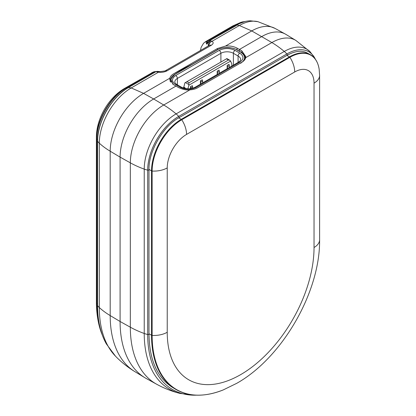 <?xml version="1.0" encoding="UTF-8"?>
<svg xmlns="http://www.w3.org/2000/svg" width="416" height="416" viewBox="0 0 416 416"><rect width="100%" height="100%" fill="white"/><g stroke="black" fill="none" stroke-linecap="round" stroke-linejoin="round"><path stroke-width="0.62" d="M172.765 387.556A118.524 68.432 120 0 1 172.526 387.41A118.524 68.427 -60 0 1 170.695 386.23M306.696 52.707A42.047 24.279 -60 0 1 307.351 53.045L310.258 54.642C315.099 57.361 318.079 62.296 319.186 69.441A41.902 24.19 120 0 0 289.9 57.309L181.756 119.751A41.902 24.19 120 0 0 152.126 171.064L152.126 335.431A118.373 68.344 120 0 0 223.174 389.953L236.704 383.339C282.214 357.869 320.299 291.897 319.602 239.751A18.99 10.967 0 0 1 314.038 247.504A103.813 59.935 -60 0 1 240.635 374.644A103.813 59.935 -60 0 1 167.232 332.264L167.232 167.898A27.336 15.782 -60 0 1 186.56 134.415L294.71 71.978A27.336 15.782 -60 0 1 314.038 83.138L314.038 247.504M307.497 53.128A42.052 24.279 120 0 0 307.356 53.045C301.964 50.102 295.199 50.861 287.05 55.318A0.952 0.546 60 0 0 286.858 53.95A43.862 25.324 -60 0 1 314.694 57.897L310.164 51.823A45.105 26.042 -60 0 0 284.268 51.444A18.99 10.967 -120 0 1 286.858 53.95L178.708 116.386A0.952 0.546 60 0 1 178.906 117.754L287.05 55.318M219.788 74.994L198.026 87.563C195.796 88.91 193.097 89.674 189.94 89.861L163.732 104.993A85.462 49.343 60 0 1 176.119 113.88L284.268 51.444A85.462 49.343 60 0 0 271.882 42.552L245.674 57.684C245.227 59.54 243.854 61.121 241.556 62.431L219.788 74.994M225.529 46.051C229.928 45.718 233.756 46.4 237.016 48.1L239.439 49.452L261.81 36.535A47.481 27.414 -60 0 1 285.251 34.018A47.481 27.414 -60 0 1 285.839 34.356L295.786 40.388A47.232 27.269 120 0 0 271.882 42.552L251.737 30.924L225.529 46.051L217.48 48.49L173.883 73.663C171.621 74.948 170.258 76.471 169.796 78.234L169.666 79.331L173.607 84.708L178.454 87.506C182.957 89.56 186.784 90.345 189.94 89.861M245.492 58.297L245.102 57.434M169.988 80.948L170.336 80.179M185.396 82.555L188.677 84.448L188.978 82.81L186.961 81.65L184.87 82.857L183.596 88.124M186.113 88.956L186.124 88.686M188.677 84.448L188.9 85.181L187.85 88.826M183.669 87.027L185.177 87.901L185.006 88.499M188.978 82.81L228.504 59.992L229.512 60.091L230.599 61.11L188.9 85.181M186.961 81.65L226.491 58.828L228.504 59.992M226.793 58.651L226.491 58.828L226.793 58.651M231.873 66.004L231.8 63.887L230.599 61.11M190.445 86.611L192.395 85.68L190.445 86.611L190.445 88.702M202.634 82.888L202.634 81.052L200.751 82.139L200.413 80.855L200.413 84.167M200.413 80.855L202.296 79.768L200.486 81.006M217.204 74.474L217.204 71.162L219.081 70.075L217.272 71.313L217.537 74.282M227.172 68.718L227.172 65.406L229.055 64.319L227.24 65.556L227.51 68.526M219.419 73.195L219.149 70.231M202.634 81.052L202.363 79.924M200.751 82.139L200.751 83.975M192.66 88.249L192.395 85.68M192.66 86.809L190.778 87.896L190.512 86.762M190.778 87.896L190.778 88.655M229.388 67.439L229.122 64.475M237.016 48.1L237.006 49.8M173.883 73.663L192.317 64.21M239.429 51.199L239.439 49.452L241.862 50.898L241.847 52.655M241.862 50.898L245.804 56.644L245.674 57.684M208.307 45.968A4.748 3.505 -79.4 0 1 210.761 40.872L212.02 41.288C213.741 42.427 213.496 43.758 211.286 45.287L166.951 70.886C164.294 72.171 161.486 72.597 158.532 72.171L157.024 71.9A4.748 3.458 -80.1 0 1 158.928 71.516L157.217 71.344L155.808 71.76L128.612 87.464A43.862 25.324 120 0 0 97.594 141.185L97.594 305.552A120.338 69.477 120 0 0 106.319 343.855C100.5 333.434 97.573 320.601 97.536 305.365A0.952 0.546 -0 0 0 97.594 305.552A18.99 10.967 0 0 0 99.31 307.554A121.576 70.19 120 0 0 115.476 356.169L106.319 343.855M207.496 42.614A0.952 0.666 46.8 0 1 206.918 42.666L208.276 41.766M207.402 42.754L209.368 40.773A0.952 0.546 60 0 1 209.565 40.726L206.892 44.221L207.548 42.572M205.405 41.756L207.111 40.981C205.92 41.772 205.847 42.853 206.892 44.221L206.918 42.666L207.49 41.049A0.952 0.546 60 0 0 207.111 40.981L234.291 25.293L240.968 22.324L243.183 21.741M155.86 71.677L153.702 72.103L126.521 87.797C110.661 96.486 96.429 121.129 96.834 139.214L96.834 303.581A118.456 68.39 120 0 0 101.369 332.348M102.237 334.906A118.264 68.281 -60 0 1 98.753 323.856A118.264 68.281 -60 0 1 96.59 303.285L96.59 138.918C96.184 120.916 110.349 96.382 126.142 87.729L153.322 72.036L156.166 71.542M245.055 21.528L234.671 25.355L207.49 41.049M153.702 72.103A0.952 0.546 60 0 0 153.322 72.036L124.696 88.343L126.142 87.729L127.27 88.197M157.024 71.9L155.808 71.76A0.952 0.546 60 0 0 155.615 71.807L128.414 87.506C111.888 96.554 97.105 122.158 97.536 140.998A0.952 0.546 -0 0 0 97.594 141.185A18.99 10.967 0 0 0 99.31 143.187L99.31 307.554A85.462 49.343 0 0 0 110.193 315.578A123.703 71.422 120 0 0 135.054 371.753L144.997 377.785A123.952 71.562 120 0 0 146.531 378.669L156.723 384.27C164.102 388.31 171.86 391.362 180.008 393.427A121.576 70.19 -60 0 1 144.227 333.486L144.227 169.12A45.105 26.042 -60 0 1 176.119 113.88A18.99 10.967 -120 0 1 178.708 116.386A43.862 25.324 -60 0 0 147.69 170.113A0.952 0.546 0 0 0 148.975 169.598C148.502 151.523 163.015 126.386 178.906 117.754M158.928 71.516L159.957 71.682A4.748 2.59 -81.8 0 0 158.532 72.171L131.201 87.948A45.105 26.042 120 0 0 99.31 143.187A85.462 49.343 0 0 0 110.193 151.211L110.193 315.578L120.089 321.49A123.952 71.562 120 0 0 144.997 377.785M209.368 40.773L236.564 25.069C241.436 22.277 246.064 20.857 250.442 20.8A43.862 25.324 120 0 0 236.761 25.028L239.351 25.511L251.737 30.924A47.232 27.269 120 0 1 275.059 28.418L257.967 21.689A45.105 26.042 120 0 0 239.351 25.511L212.02 41.288A4.748 3.812 120.4 0 0 208.738 45.718M206.487 47.018L203.211 48.911M236.366 25.506L209.565 40.726L210.761 40.872M169.796 78.234L143.588 93.361A47.232 27.269 120 0 0 110.193 151.211L120.089 157.123A47.481 27.414 -60 0 1 153.66 98.977L163.732 104.993A47.232 27.269 120 0 0 130.333 162.838L120.089 157.123L120.089 321.49L130.333 327.205A85.462 49.343 0 0 0 144.227 333.486A18.99 10.967 180 0 0 147.69 334.48A0.952 0.546 0 0 0 148.975 333.965L148.975 169.598M176.03 86.06L153.66 98.977L143.588 93.361L131.201 87.948L128.612 87.464L128.222 87.942M167.232 332.264A18.99 10.967 180 0 1 152.126 335.431A0.952 0.546 0 0 1 151.538 335.275A0.952 0.546 0 0 0 151.538 335.275L151.528 170.903A0.952 0.546 0 0 0 151.538 170.908A0.952 0.546 0 0 0 152.126 171.064A18.99 10.967 180 0 0 167.232 167.898M223.174 389.953C204.625 397.207 188.687 396.932 175.36 389.126A118.591 68.468 -60 0 1 151.528 335.27L148.975 333.741M148.975 169.374L151.528 170.903A42.12 24.32 -60 0 1 181.308 119.314L289.458 56.878A42.12 24.32 -60 0 1 310.258 54.642M286.858 55.427L289.458 56.878A0.952 0.546 60 0 1 289.474 56.883A0.952 0.546 60 0 1 289.9 57.309A18.99 10.967 -120 0 1 294.71 71.978M178.714 117.868L181.308 119.314A0.952 0.546 60 0 1 181.324 119.319A0.952 0.546 60 0 1 181.756 119.751A18.99 10.967 -120 0 1 186.56 134.415M314.038 83.138A18.99 10.967 0 0 0 319.602 75.384L319.186 69.441M196.466 395.174L195.255 395.2A120.338 69.477 -60 0 1 147.69 334.48L147.69 170.113A18.99 10.967 180 0 1 144.227 169.12A85.462 49.343 0 0 1 130.333 162.838L130.333 327.205A123.703 71.422 120 0 0 156.723 384.27M172.78 84.193L170.929 79.009L174.834 74.464L217.402 49.884A0.473 0.276 -120 0 0 217.168 49.863C223.813 46.706 230.464 46.706 237.115 49.863A0.473 0.276 120 0 0 236.876 49.884L240.635 52.057C245.887 55.806 245.887 59.55 240.635 63.3M217.402 49.884C221.785 46.852 232.492 46.852 236.876 49.884M219.216 50.388L175.708 75.509C171.434 78.562 171.434 81.609 175.708 84.661L180.404 87.37C185.687 89.84 190.97 89.84 196.253 87.37L239.762 62.254C244.036 59.202 244.036 56.155 239.762 53.102L235.061 50.388C229.783 47.923 224.5 47.923 219.216 50.388A2.376 1.373 -120 0 1 220.896 53.295A8.83 5.101 180 0 1 233.386 53.295L233.386 65.13M175.708 84.661A2.376 1.373 -60 0 1 176.894 84.542C175.448 83.533 174.751 82.69 174.798 82.025A8.83 5.101 180 0 1 177.382 78.416L220.896 53.295L220.896 62.057M176.894 84.542L181.594 87.256A2.376 1.373 120 0 0 180.404 87.37M183.596 87.5L185.052 88.343M186.649 88.748L186.186 88.478M219.419 71.365L217.537 72.446M229.388 65.603L227.51 66.69M238.082 62.421L238.082 56.009A8.83 5.101 180 0 1 240.672 59.618C240.718 60.284 240.022 61.126 238.576 62.135A2.376 1.373 60 0 1 239.762 62.254M235.061 50.388A2.376 1.373 -60 0 0 233.386 53.295L238.082 56.009A2.376 1.373 -60 0 1 239.762 53.102M177.382 85.628L177.382 78.416A2.376 1.373 -120 0 0 175.708 75.509M181.594 87.256C186.082 89.315 190.575 89.315 195.068 87.256A2.376 1.373 60 0 1 196.253 87.37M240.973 52.25A0.473 0.276 120 0 0 240.635 52.057M237.115 49.863L240.874 52.031C243.724 53.789 245.149 55.801 245.144 58.063A14.243 8.221 180 0 1 244.962 59.384M174.496 74.656A0.473 0.276 60 0 1 174.834 74.464M170.612 82.113A14.243 8.221 180 0 1 170.326 80.47C170.321 78.208 171.746 76.196 174.595 74.438L217.168 49.863M217.48 48.49L217.49 49.681M102.877 117.837A42.037 24.268 -60 0 1 111.046 103.693M102.294 335.057L98.753 323.856C97.172 316.841 96.387 309.462 96.398 301.72L96.398 137.353A18.99 10.967 0 0 0 96.59 138.918A0.952 0.546 -0 0 0 96.834 139.214L97.557 139.656M96.398 301.72A18.99 10.967 0 0 0 96.59 303.285A0.952 0.546 -0 0 0 96.834 303.581L97.536 304.013M205.676 41.59L232.846 25.901L234.291 25.293L235.394 25.745M166.951 70.886A4.748 2.74 -120 0 0 165.11 70.907L159.957 71.682M211.286 45.287A4.748 2.74 -120 0 0 209.446 45.308L165.11 70.907M232.846 25.901L240.968 22.318M319.602 75.384L319.602 239.751M148.975 333.965C149.354 359.887 157.206 377.702 172.526 387.41L175.36 389.126M315.416 59.301L314.694 57.897M195.255 395.2L180.008 393.427M229.512 60.091L226.907 58.588M238.576 62.135L195.068 87.256M245.144 58.063L245.144 59.067M170.326 81.656L170.326 80.47M275.059 28.418L285.251 34.018M250.442 20.8L257.967 21.689M97.536 140.998L97.536 305.365M157.217 71.349L155.615 71.807M156.213 71.526L154.133 71.708L151.882 72.649M245.96 21.315L241.077 22.292M205.665 41.6L203.57 43.238L201.131 47.32L200.455 50.502M295.786 40.388L310.164 51.823M96.398 137.353C96.351 118.669 108.488 97.651 124.691 88.343M115.476 356.169C121.337 362.196 127.863 367.39 135.054 371.753"/></g></svg>

